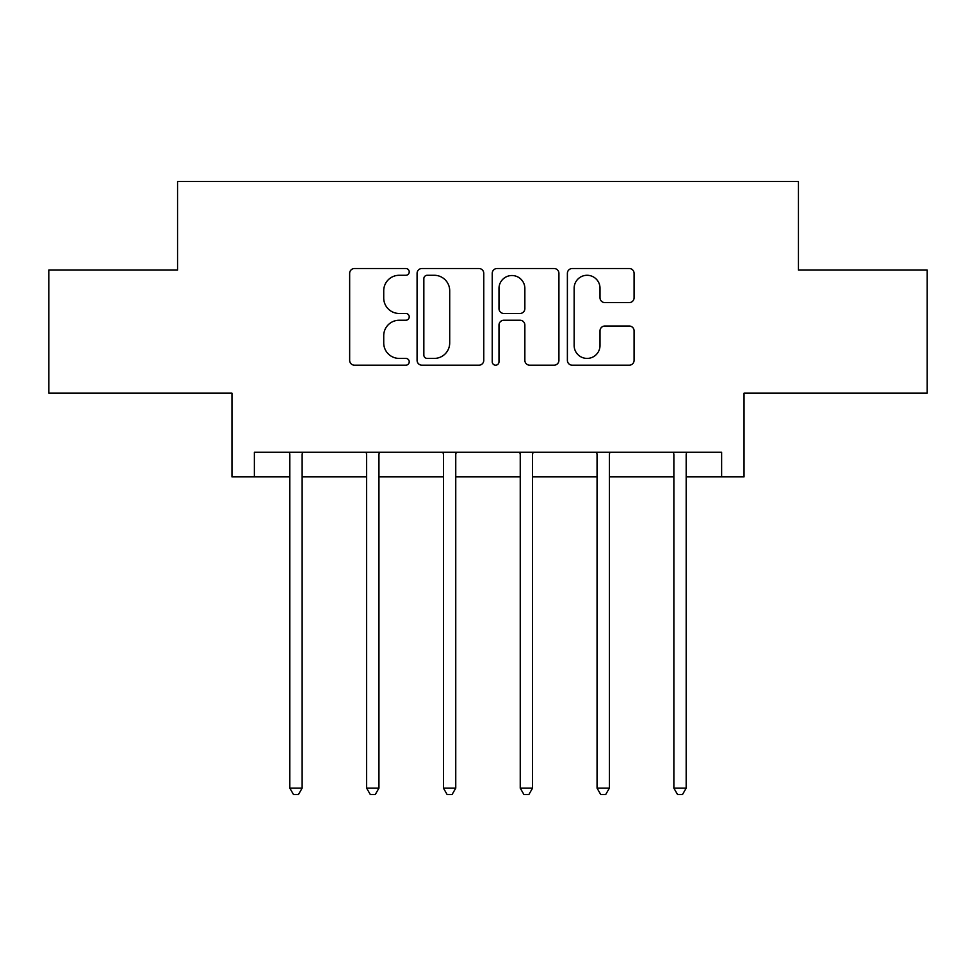 <?xml version="1.0" encoding="UTF-8"?>
<svg xmlns="http://www.w3.org/2000/svg" width="976" height="976" viewBox="0 0 976 976"><rect width="100%" height="100%" fill="white"/><g stroke="black" fill="none" stroke-linecap="round" stroke-linejoin="round"><path stroke-width="1.46" d="M409.225 271.901A3.379 3.379 0 0 0 405.833 268.522L354.483 268.522A4.831 4.831 0 0 0 349.652 273.353L349.652 360.351A4.831 4.831 0 0 0 354.483 365.183L405.833 365.183A3.379 3.379 0 0 0 409.225 361.791A3.379 3.379 0 0 0 405.833 358.412L399.196 358.412A15.47 15.47 0 0 1 383.727 342.954L383.727 335.695A15.47 15.47 0 0 1 399.196 320.238L405.833 320.238A3.379 3.379 0 0 0 409.225 316.846A3.379 3.379 0 0 0 405.833 313.467L399.196 313.467A15.47 15.47 0 0 1 383.727 297.997L383.727 290.75A15.47 15.47 0 0 1 399.196 275.281L405.833 275.281A3.379 3.379 0 0 0 409.225 271.901M254.37 476.874L254.37 452.254L721.63 452.254L721.63 476.874L744.041 476.874L744.041 393.169L927.2 393.169L927.2 270.071L798.441 270.071L798.441 181.451L177.559 181.451L177.559 270.071L48.8 270.071L48.8 393.169L231.959 393.169L231.959 476.874L289.823 476.874M629.239 302.597A4.831 4.831 0 0 0 634.083 297.765L634.083 273.353A4.831 4.831 0 0 0 629.239 268.522L572.217 268.522A4.831 4.831 0 0 0 567.385 273.353L567.385 360.351A4.831 4.831 0 0 0 572.217 365.183L629.239 365.183A4.831 4.831 0 0 0 634.083 360.351L634.083 330.864A4.831 4.831 0 0 0 629.239 326.033L604.839 326.033A4.831 4.831 0 0 0 600.008 330.864L600.008 345.48A12.932 12.932 0 0 1 587.076 358.412A12.932 12.932 0 0 1 574.144 345.48L574.144 288.213A12.932 12.932 0 0 1 587.076 275.281A12.932 12.932 0 0 1 600.008 288.213L600.008 297.765A4.831 4.831 0 0 0 604.839 302.597L629.239 302.597M483.767 273.353A4.831 4.831 0 0 0 478.935 268.522L421.913 268.522A4.831 4.831 0 0 0 417.081 273.353L417.081 360.351A4.831 4.831 0 0 0 421.913 365.183L478.935 365.183A4.831 4.831 0 0 0 483.767 360.351L483.767 273.353M497.065 268.522L554.087 268.522A4.831 4.831 0 0 1 558.919 273.353L558.919 360.351A4.831 4.831 0 0 1 554.087 365.183L529.687 365.183A4.831 4.831 0 0 1 524.856 360.351L524.856 325.069A4.831 4.831 0 0 0 520.013 320.238L503.823 320.238A4.831 4.831 0 0 0 498.992 325.069L498.992 361.791A3.379 3.379 0 0 1 495.613 365.183A3.379 3.379 0 0 1 492.233 361.791L492.233 273.353A4.831 4.831 0 0 1 497.065 268.522M302.133 476.874L366.634 476.874M378.944 476.874L443.446 476.874M455.755 476.874L520.245 476.874M532.554 476.874L597.056 476.874M609.366 476.874L673.867 476.874M686.177 476.874L721.63 476.874M427.22 275.281A3.379 3.379 0 0 0 423.84 278.672L423.84 355.032A3.379 3.379 0 0 0 427.22 358.412L434.235 358.412A15.47 15.47 0 0 0 449.704 342.954L449.704 290.75A15.47 15.47 0 0 0 434.235 275.281L427.22 275.281M524.856 288.457A12.932 12.932 0 0 0 511.924 275.525A12.932 12.932 0 0 0 498.992 288.457L498.992 308.636A4.831 4.831 0 0 0 503.823 313.467L520.013 313.467A4.831 4.831 0 0 0 524.856 308.636L524.856 288.457M302.78 452.254L302.487 452.974A4.929 4.929 0 0 0 302.133 454.816L302.133 788.157L289.823 788.157L289.823 454.816A4.929 4.929 0 0 0 289.457 452.974L289.177 452.254M302.133 788.157L298.436 794.549L293.508 794.549L289.823 788.157M379.591 452.254L379.298 452.974A4.929 4.929 0 0 0 378.944 454.816L378.944 788.157L366.634 788.157L366.634 454.816A4.929 4.929 0 0 0 366.268 452.974L365.988 452.254M378.944 788.157L375.248 794.549L370.319 794.549L366.634 788.157M456.402 452.254L456.109 452.974A4.929 4.929 0 0 0 455.755 454.816L455.755 788.157L443.446 788.157L443.446 454.816A4.929 4.929 0 0 0 443.08 452.974L442.799 452.254M455.755 788.157L452.059 794.549L447.13 794.549L443.446 788.157M533.201 452.254L532.92 452.974A4.929 4.929 0 0 0 532.554 454.816L532.554 788.157L520.245 788.157L520.245 454.816A4.929 4.929 0 0 0 519.891 452.974L519.598 452.254M532.554 788.157L528.87 794.549L523.941 794.549L520.245 788.157M610.012 452.254L609.732 452.974A4.929 4.929 0 0 0 609.366 454.816L609.366 788.157L597.056 788.157L597.056 454.816A4.929 4.929 0 0 0 596.702 452.974L596.409 452.254M609.366 788.157L605.681 794.549L600.752 794.549L597.056 788.157M686.823 452.254L686.543 452.974A4.929 4.929 0 0 0 686.177 454.816L686.177 788.157L673.867 788.157L673.867 454.816A4.929 4.929 0 0 0 673.513 452.974L673.22 452.254M686.177 788.157L682.492 794.549L677.564 794.549L673.867 788.157"/></g></svg>

